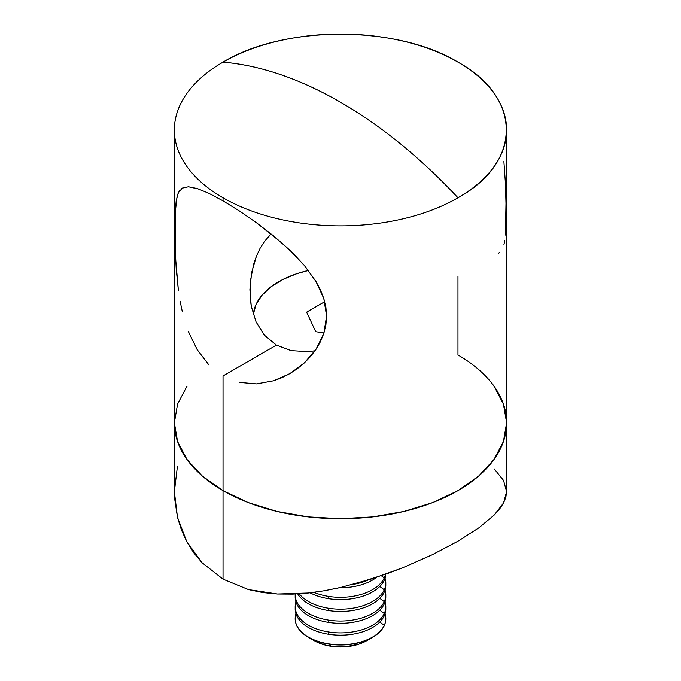 <?xml version="1.0" encoding="UTF-8"?>
<svg xmlns="http://www.w3.org/2000/svg" width="681" height="681" viewBox="0 0 681 681"><rect width="100%" height="100%" fill="white"/><g stroke="black" fill="none" stroke-linecap="round" stroke-linejoin="round"><path stroke-width="1.02" d="M270.085 235.098L264.594 241.244L270.085 235.098M256.431 256.141L251.63 272.638L249.893 289.706L251.28 306.348L256.073 321.943L264.509 335.273L276.426 345.131L264.509 335.273L256.073 321.943L251.28 306.348L250.182 298.116L250.378 281.151L253.638 264.279L256.431 256.141L260.074 248.352L264.594 241.244M181.12 188.943L182.295 188.109L188.416 186.764L197.184 188.509L208.761 193.259L223.027 200.852L239.244 210.855L256.431 222.713L273.617 235.949L289.842 250.208L304.194 265.292L315.916 281.406L323.781 298.457L326.599 316.078L323.798 333.511L315.916 349.472L304.262 362.999L289.842 373.648L273.719 380.781L256.533 383.905L239.312 382.407L256.533 383.905M188.416 186.764L198.818 189.063M180.082 189.973L178.379 192.672L176.192 200.776L175.213 212.77L175.213 247.918L176.209 268.995L178.388 290.429L175.596 258.312L175.213 212.77L177.103 196.256L178.379 192.672L182.363 188.067M182.304 311.651L180.099 301.147M208.82 364.846L197.209 349.719L188.441 331.673M174.37 129.96A166.13 95.91 180 0 1 223.027 62.141A166.13 95.91 180 0 1 457.972 62.141A166.13 95.91 180 0 1 506.63 129.96A166.13 95.91 180 0 1 457.972 197.788C522.361 162.478 522.361 97.451 457.972 62.141C396.819 24.967 284.181 24.967 223.027 62.141C260.559 65.402 299.717 78.758 340.5 102.201C381.283 125.849 420.441 157.711 457.972 197.788A166.13 95.91 180 0 1 223.027 197.788A166.13 95.91 180 0 1 174.37 129.96L174.37 422.824A166.13 95.91 0 0 0 223.027 490.643A166.13 95.91 180 0 1 174.37 422.824L177.562 404.105L187.02 386.118L177.562 404.105L174.37 422.824L177.562 441.535L187.02 459.522L202.368 476.104L223.027 490.643L223.027 375.963L276.426 345.131L223.027 375.963L223.027 490.643A166.13 95.91 0 0 0 404.071 511.431A166.13 95.91 0 0 0 506.63 422.824L503.438 404.105L493.98 386.118L503.438 404.105L506.63 422.824A166.13 95.91 180 0 1 404.071 511.431A166.13 95.91 180 0 1 223.027 490.643L248.199 502.569L276.929 511.431L308.093 516.896L340.5 518.735L372.907 516.896L404.071 511.431L432.801 502.569L457.972 490.643L478.632 476.104L493.98 459.522L503.438 441.535L506.63 422.824A166.13 95.91 180 0 0 457.972 354.997L457.972 276.58M223.027 197.788L223.027 200.852L223.027 197.788A166.13 95.91 0 0 0 457.972 197.788A422.875 244.147 -120 0 0 340.5 102.201A422.875 244.147 -120 0 0 223.027 62.141A166.13 95.91 0 0 0 223.027 197.788M208.761 193.259L223.027 200.852L239.244 210.855L256.431 222.713L281.883 242.947L293.63 253.902L304.194 265.292L315.916 281.406L320.393 289.791L323.781 298.457L325.884 307.267L326.599 316.078L325.893 324.888L323.798 333.511L320.436 341.717L315.916 349.472L310.485 356.58L304.262 362.999L297.342 368.719L289.595 373.792M505.404 235.047L505.992 203.406L505.413 183.078L503.897 161.584M503.88 244.964L504.791 240.512M498.637 253.102L499.863 252.242M307.514 351.677L314.988 350.834L307.514 351.677L291.085 350.638L307.514 351.677M276.426 345.131L291.085 350.638L276.426 345.131M289.842 373.648L281.96 377.683L273.719 380.781M177.435 466.255L174.37 491.682L177.477 517.322L186.713 541.523L202.036 562.71L223.027 579.148L248.514 589.601L277.507 594.019L308.28 593.015L324.233 590.776L340.202 587.592L372.184 578.782L403.22 567.545L432.333 554.7L457.972 541.199L479.007 527.741L494.338 514.938L499.701 508.877L503.565 502.961L505.872 497.19L506.63 491.58L503.523 480.403L494.287 468.954M356.18 583.566L387.898 573.402L403.22 567.545L432.333 554.7L457.972 541.199L479.007 527.741L494.338 514.938L503.565 502.961L506.63 491.58L506.63 422.824L503.438 441.535L493.98 459.522L478.632 476.104L457.972 490.643L432.801 502.569L404.071 511.431L372.907 516.896L340.5 518.735L308.093 516.896L276.929 511.431L248.199 502.569L223.027 490.643L223.027 579.148L248.514 589.601L262.721 592.555L277.507 594.019L292.685 594.13L308.28 593.015L324.233 590.776L342.756 587.005M202.036 562.71L223.027 579.148L223.027 490.643L202.368 476.104L187.02 459.522L177.562 441.535L174.37 422.824L174.566 498.1L177.477 517.322L181.333 529.69L186.713 541.523L193.659 552.649L202.036 562.71M366.736 640.685L358.964 644.141L345.318 646.814L330.94 646.269L328.77 643.868A45.312 26.159 180 0 1 295.188 618.595A45.312 26.159 180 0 1 295.954 613.811A45.312 26.159 0 0 0 328.77 643.868A45.312 26.159 0 0 0 384.263 625.371A45.312 26.159 0 0 0 385.046 613.811A45.312 26.159 180 0 1 385.812 618.595A45.312 26.159 180 0 1 384.263 625.371A45.312 26.159 180 0 1 328.77 643.868L328.77 644.098A45.312 26.159 0 0 0 385.812 618.833A45.312 26.159 0 0 0 385.812 618.714A45.312 26.159 180 0 1 372.541 637.331A45.312 26.159 180 0 1 328.77 644.098L330.94 646.269A36.936 21.324 0 0 0 366.616 640.753L372.541 637.331M295.188 606.737L295.188 609.027A45.312 26.159 0 0 0 328.77 634.292L328.77 632.002A45.312 26.159 180 0 1 295.188 606.737A45.312 26.159 180 0 1 295.954 601.953A45.312 26.159 0 0 0 328.77 632.002A45.312 26.159 0 0 0 384.263 613.504A45.312 26.159 0 0 0 385.046 601.953A45.312 26.159 180 0 1 385.812 606.737A45.312 26.159 180 0 1 384.263 613.504A45.312 26.159 180 0 1 328.77 632.002L328.77 634.292A45.312 26.159 0 0 0 384.263 615.794A45.312 26.159 180 0 1 328.77 634.292A45.312 26.159 180 0 1 295.239 607.878M384.263 625.371L379.802 622.034L384.263 625.371M385.761 607.878A45.312 26.159 180 0 1 384.263 615.794A45.312 26.159 0 0 0 385.812 609.027L385.812 606.737M295.188 594.879L295.188 597.16A45.312 26.159 0 0 0 328.77 622.425L328.77 620.144A45.312 26.159 180 0 1 295.188 594.879A45.312 26.159 180 0 1 295.214 594.028A45.312 26.159 0 0 0 328.77 620.144A45.312 26.159 0 0 0 384.263 601.646A45.312 26.159 0 0 0 385.046 590.087A45.312 26.159 180 0 1 385.812 594.879A45.312 26.159 180 0 1 384.263 601.646A45.312 26.159 180 0 1 328.77 620.144L328.77 622.425A45.312 26.159 0 0 0 384.263 603.928A45.312 26.159 180 0 1 328.77 622.425A45.312 26.159 180 0 1 295.239 596.02M384.263 613.504L379.802 610.176L384.263 613.504M385.761 596.02A45.312 26.159 180 0 1 384.263 603.928A45.312 26.159 0 0 0 385.812 597.16L385.812 594.879M328.77 610.568A45.312 26.159 180 0 1 297.708 593.892A45.312 26.159 0 0 0 328.77 610.568A45.312 26.159 0 0 0 384.263 592.07A45.312 26.159 180 0 1 328.77 610.568L328.77 608.278L328.77 610.568M384.263 601.646L379.802 598.318L384.263 601.646M384.263 589.78A45.312 26.159 180 0 1 328.77 608.278A45.312 26.159 0 0 0 384.263 589.78L379.802 586.452L384.263 589.78A45.312 26.159 0 0 0 385.046 578.229A45.312 26.159 180 0 1 385.812 583.013A45.312 26.159 180 0 1 384.263 589.78M385.761 584.153A45.312 26.159 180 0 1 384.263 592.07A45.312 26.159 0 0 0 385.812 585.302L385.812 583.013M328.77 598.701A45.312 26.159 180 0 1 310.059 592.81A45.312 26.159 0 0 0 328.77 598.701A45.312 26.159 0 0 0 384.263 580.212A45.312 26.159 180 0 1 328.77 598.701L328.77 596.42L328.77 598.701M299.223 593.798A45.312 26.159 0 0 0 328.77 608.278A45.312 26.159 180 0 1 299.223 593.798M384.263 577.922A45.312 26.159 180 0 1 328.77 596.42A45.312 26.159 0 0 0 384.263 577.922L381.334 575.734L384.263 577.922A45.312 26.159 0 0 0 385.48 574.279A45.312 26.159 180 0 1 384.263 577.922M384.263 580.212A45.312 26.159 0 0 0 385.786 574.168A45.312 26.159 180 0 1 384.263 580.212M376.704 577.301A45.312 26.159 180 0 1 339.598 587.729A45.312 26.159 0 0 0 376.704 577.301M313.924 592.342A45.312 26.159 0 0 0 328.77 596.42A45.312 26.159 180 0 1 313.924 592.342M367.817 580.161A45.312 26.159 180 0 1 352.996 584.434A45.312 26.159 0 0 0 367.817 580.161M308.391 270.476L296.814 273.702L282.896 279.465L271.183 286.675L262.142 295.077L256.107 304.33L253.272 314.494A87.372 50.445 180 0 1 308.391 270.476M315.712 331.698L306.646 312.145L324.718 301.717L306.646 312.145L315.712 331.698L323.969 332.975L315.712 331.698M308.459 637.331A45.312 26.159 180 0 1 295.188 618.714A45.312 26.159 0 0 0 295.188 618.833A45.312 26.159 0 0 0 328.77 644.098A45.312 26.159 180 0 1 308.459 637.331L314.384 640.753A36.936 21.324 0 0 0 330.94 646.269L324.165 644.796L314.273 640.685M506.63 129.96L506.63 422.824"/></g></svg>
